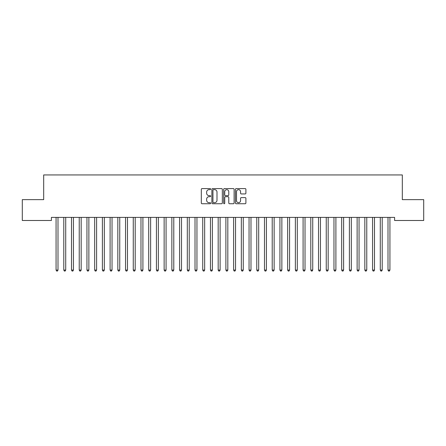 <?xml version="1.0" encoding="UTF-8"?>
<svg xmlns="http://www.w3.org/2000/svg" width="446" height="446" viewBox="0 0 446 446"><rect width="100%" height="100%" fill="white"/><g stroke="black" fill="none" stroke-linecap="round" stroke-linejoin="round"><path stroke-width="0.67" d="M210.651 189.121A0.53 0.53 0 0 0 210.122 188.591L202.071 188.591A0.758 0.758 0 0 0 201.313 189.349L201.313 202.986A0.758 0.758 0 0 0 202.071 203.744L210.122 203.744A0.53 0.53 0 0 0 210.651 203.214A0.53 0.53 0 0 0 210.122 202.685L209.079 202.685A2.425 2.425 0 0 1 206.654 200.26L206.654 199.122A2.425 2.425 0 0 1 209.079 196.697L210.122 196.697A0.53 0.53 0 0 0 210.651 196.168A0.53 0.53 0 0 0 210.122 195.638L209.079 195.638A2.425 2.425 0 0 1 206.654 193.213L206.654 192.075A2.425 2.425 0 0 1 209.079 189.65L210.122 189.65A0.53 0.53 0 0 0 210.651 189.121M245.144 193.932A0.758 0.758 0 0 0 245.902 193.174L245.902 189.349A0.758 0.758 0 0 0 245.144 188.591L236.202 188.591A0.758 0.758 0 0 0 235.443 189.349L235.443 202.986A0.758 0.758 0 0 0 236.202 203.744L245.144 203.744A0.758 0.758 0 0 0 245.902 202.986L245.902 198.364A0.758 0.758 0 0 0 245.144 197.606L241.319 197.606A0.758 0.758 0 0 0 240.561 198.364L240.561 200.655A2.029 2.029 0 0 1 238.532 202.685A2.029 2.029 0 0 1 236.508 200.655L236.508 191.68A2.029 2.029 0 0 1 238.532 189.65A2.029 2.029 0 0 1 240.561 191.68L240.561 193.174A0.758 0.758 0 0 0 241.319 193.932L245.144 193.932M394.598 217.397L51.401 217.397L51.401 220.486L22.3 220.486L22.3 199.641L43.68 199.641L43.68 174.938L402.32 174.938L402.32 199.641L423.7 199.641L423.7 220.486L394.598 220.486L394.598 217.397M222.337 189.349A0.758 0.758 0 0 0 221.578 188.591L212.636 188.591A0.758 0.758 0 0 0 211.883 189.349L211.883 202.986A0.758 0.758 0 0 0 212.636 203.744L221.578 203.744A0.758 0.758 0 0 0 222.337 202.986L222.337 189.349M224.422 188.591L233.364 188.591A0.758 0.758 0 0 1 234.117 189.349L234.117 202.986A0.758 0.758 0 0 1 233.364 203.744L229.534 203.744A0.758 0.758 0 0 1 228.776 202.986L228.776 197.455A0.758 0.758 0 0 0 228.017 196.697L225.481 196.697A0.758 0.758 0 0 0 224.723 197.455L224.723 203.214A0.53 0.53 0 0 1 224.193 203.744A0.53 0.53 0 0 1 223.663 203.214L223.663 189.349A0.758 0.758 0 0 1 224.422 188.591M213.472 189.65A0.53 0.53 0 0 0 212.943 190.18L212.943 202.155A0.53 0.53 0 0 0 213.472 202.685L214.571 202.685A2.425 2.425 0 0 0 216.996 200.26L216.996 192.075A2.425 2.425 0 0 0 214.571 189.65L213.472 189.65M228.776 191.719A2.029 2.029 0 0 0 226.752 189.689A2.029 2.029 0 0 0 224.723 191.719L224.723 194.88A0.758 0.758 0 0 0 225.481 195.638L228.017 195.638A0.758 0.758 0 0 0 228.776 194.88L228.776 191.719M55.973 217.397L56.018 217.509A0.769 0.769 0 0 1 56.073 217.799L56.073 270.059L58.002 270.059L58.002 217.799A0.769 0.769 0 0 1 58.058 217.509L58.103 217.397M58.002 270.059L57.422 271.062L56.653 271.062L56.073 270.059M63.689 217.397L63.733 217.509A0.769 0.769 0 0 1 63.789 217.799L63.789 270.059L65.718 270.059L65.718 217.799A0.769 0.769 0 0 1 65.774 217.509L65.824 217.397M65.718 270.059L65.144 271.062L64.369 271.062L63.789 270.059M71.41 217.397L71.455 217.509A0.769 0.769 0 0 1 71.511 217.799L71.511 270.059L73.439 270.059L73.439 217.799A0.769 0.769 0 0 1 73.495 217.509L73.54 217.397M73.439 270.059L72.86 271.062L72.09 271.062L71.511 270.059M79.126 217.397L79.176 217.509A0.769 0.769 0 0 1 79.232 217.799L79.232 270.059L81.161 270.059L81.161 217.799A0.769 0.769 0 0 1 81.217 217.509L81.261 217.397M81.161 270.059L80.581 271.062L79.806 271.062L79.232 270.059M86.847 217.397L86.892 217.509A0.769 0.769 0 0 1 86.948 217.799L86.948 270.059L88.877 270.059L88.877 217.799A0.769 0.769 0 0 1 88.932 217.509L88.977 217.397M88.877 270.059L88.297 271.062L87.528 271.062L86.948 270.059M94.569 217.397L94.613 217.509A0.769 0.769 0 0 1 94.669 217.799L94.669 270.059L96.598 270.059L96.598 217.799A0.769 0.769 0 0 1 96.654 217.509L96.698 217.397M96.598 270.059L96.018 271.062L95.249 271.062L94.669 270.059M102.285 217.397L102.329 217.509A0.769 0.769 0 0 1 102.385 217.799L102.385 270.059L104.319 270.059L104.319 217.799A0.769 0.769 0 0 1 104.375 217.509L104.42 217.397M104.319 270.059L103.74 271.062L102.965 271.062L102.385 270.059M110.006 217.397L110.05 217.509A0.769 0.769 0 0 1 110.106 217.799L110.106 270.059L112.035 270.059L112.035 217.799A0.769 0.769 0 0 1 112.091 217.509L112.136 217.397M112.035 270.059L111.455 271.062L110.686 271.062L110.106 270.059M117.722 217.397L117.772 217.509A0.769 0.769 0 0 1 117.828 217.799L117.828 270.059L119.757 270.059L119.757 217.799A0.769 0.769 0 0 1 119.812 217.509L119.857 217.397M119.757 270.059L119.177 271.062L118.402 271.062L117.828 270.059M125.443 217.397L125.488 217.509A0.769 0.769 0 0 1 125.543 217.799L125.543 270.059L127.472 270.059L127.472 217.799A0.769 0.769 0 0 1 127.528 217.509L127.578 217.397M127.472 270.059L126.898 271.062L126.123 271.062L125.543 270.059M133.164 217.397L133.209 217.509A0.769 0.769 0 0 1 133.265 217.799L133.265 270.059L135.194 270.059L135.194 217.799A0.769 0.769 0 0 1 135.249 217.509L135.294 217.397M135.194 270.059L134.614 271.062L133.845 271.062L133.265 270.059M140.88 217.397L140.925 217.509A0.769 0.769 0 0 1 140.981 217.799L140.981 270.059L142.915 270.059L142.915 217.799A0.769 0.769 0 0 1 142.971 217.509L143.015 217.397M142.915 270.059L142.335 271.062L141.56 271.062L140.981 270.059M148.602 217.397L148.646 217.509A0.769 0.769 0 0 1 148.702 217.799L148.702 270.059L150.631 270.059L150.631 217.799A0.769 0.769 0 0 1 150.687 217.509L150.731 217.397M150.631 270.059L150.051 271.062L149.282 271.062L148.702 270.059M156.323 217.397L156.368 217.509A0.769 0.769 0 0 1 156.423 217.799L156.423 270.059L158.352 270.059L158.352 217.799A0.769 0.769 0 0 1 158.408 217.509L158.453 217.397M158.352 270.059L157.773 271.062L157.003 271.062L156.423 270.059M164.039 217.397L164.083 217.509A0.769 0.769 0 0 1 164.139 217.799L164.139 270.059L166.068 270.059L166.068 217.799A0.769 0.769 0 0 1 166.124 217.509L166.174 217.397M166.068 270.059L165.494 271.062L164.719 271.062L164.139 270.059M171.76 217.397L171.805 217.509A0.769 0.769 0 0 1 171.861 217.799L171.861 270.059L173.789 270.059L173.789 217.799A0.769 0.769 0 0 1 173.845 217.509L173.89 217.397M173.789 270.059L173.21 271.062L172.44 271.062L171.861 270.059M179.476 217.397L179.526 217.509A0.769 0.769 0 0 1 179.582 217.799L179.582 270.059L181.511 270.059L181.511 217.799A0.769 0.769 0 0 1 181.567 217.509L181.611 217.397M181.511 270.059L180.931 271.062L180.156 271.062L179.582 270.059M187.197 217.397L187.242 217.509A0.769 0.769 0 0 1 187.298 217.799L187.298 270.059L189.227 270.059L189.227 217.799A0.769 0.769 0 0 1 189.282 217.509L189.327 217.397M189.227 270.059L188.647 271.062L187.877 271.062L187.298 270.059M194.919 217.397L194.963 217.509A0.769 0.769 0 0 1 195.019 217.799L195.019 270.059L196.948 270.059L196.948 217.799A0.769 0.769 0 0 1 197.004 217.509L197.048 217.397M196.948 270.059L196.368 271.062L195.599 271.062L195.019 270.059M202.635 217.397L202.679 217.509A0.769 0.769 0 0 1 202.735 217.799L202.735 270.059L204.669 270.059L204.669 217.799A0.769 0.769 0 0 1 204.725 217.509L204.77 217.397M204.669 270.059L204.09 271.062L203.315 271.062L202.735 270.059M210.356 217.397L210.4 217.509A0.769 0.769 0 0 1 210.456 217.799L210.456 270.059L212.385 270.059L212.385 217.799A0.769 0.769 0 0 1 212.441 217.509L212.486 217.397M212.385 270.059L211.805 271.062L211.036 271.062L210.456 270.059M218.072 217.397L218.122 217.509A0.769 0.769 0 0 1 218.178 217.799L218.178 270.059L220.107 270.059L220.107 217.799A0.769 0.769 0 0 1 220.162 217.509L220.207 217.397M220.107 270.059L219.527 271.062L218.752 271.062L218.178 270.059M225.793 217.397L225.838 217.509A0.769 0.769 0 0 1 225.893 217.799L225.893 270.059L227.822 270.059L227.822 217.799A0.769 0.769 0 0 1 227.878 217.509L227.928 217.397M227.822 270.059L227.248 271.062L226.473 271.062L225.893 270.059M233.514 217.397L233.559 217.509A0.769 0.769 0 0 1 233.615 217.799L233.615 270.059L235.544 270.059L235.544 217.799A0.769 0.769 0 0 1 235.6 217.509L235.644 217.397M235.544 270.059L234.964 271.062L234.195 271.062L233.615 270.059M241.23 217.397L241.275 217.509A0.769 0.769 0 0 1 241.331 217.799L241.331 270.059L243.265 270.059L243.265 217.799A0.769 0.769 0 0 1 243.321 217.509L243.365 217.397M243.265 270.059L242.685 271.062L241.91 271.062L241.331 270.059M248.952 217.397L248.996 217.509A0.769 0.769 0 0 1 249.052 217.799L249.052 270.059L250.981 270.059L250.981 217.799A0.769 0.769 0 0 1 251.037 217.509L251.081 217.397M250.981 270.059L250.401 271.062L249.632 271.062L249.052 270.059M256.673 217.397L256.718 217.509A0.769 0.769 0 0 1 256.773 217.799L256.773 270.059L258.702 270.059L258.702 217.799A0.769 0.769 0 0 1 258.758 217.509L258.803 217.397M258.702 270.059L258.123 271.062L257.353 271.062L256.773 270.059M264.389 217.397L264.433 217.509A0.769 0.769 0 0 1 264.489 217.799L264.489 270.059L266.418 270.059L266.418 217.799A0.769 0.769 0 0 1 266.474 217.509L266.524 217.397M266.418 270.059L265.844 271.062L265.069 271.062L264.489 270.059M272.11 217.397L272.155 217.509A0.769 0.769 0 0 1 272.211 217.799L272.211 270.059L274.139 270.059L274.139 217.799A0.769 0.769 0 0 1 274.195 217.509L274.24 217.397M274.139 270.059L273.56 271.062L272.79 271.062L272.211 270.059M279.826 217.397L279.876 217.509A0.769 0.769 0 0 1 279.932 217.799L279.932 270.059L281.861 270.059L281.861 217.799A0.769 0.769 0 0 1 281.917 217.509L281.961 217.397M281.861 270.059L281.281 271.062L280.506 271.062L279.932 270.059M287.547 217.397L287.592 217.509A0.769 0.769 0 0 1 287.648 217.799L287.648 270.059L289.577 270.059L289.577 217.799A0.769 0.769 0 0 1 289.632 217.509L289.677 217.397M289.577 270.059L288.997 271.062L288.228 271.062L287.648 270.059M295.269 217.397L295.313 217.509A0.769 0.769 0 0 1 295.369 217.799L295.369 270.059L297.298 270.059L297.298 217.799A0.769 0.769 0 0 1 297.354 217.509L297.398 217.397M297.298 270.059L296.718 271.062L295.949 271.062L295.369 270.059M302.985 217.397L303.029 217.509A0.769 0.769 0 0 1 303.085 217.799L303.085 270.059L305.019 270.059L305.019 217.799A0.769 0.769 0 0 1 305.075 217.509L305.12 217.397M305.019 270.059L304.44 271.062L303.665 271.062L303.085 270.059M310.706 217.397L310.75 217.509A0.769 0.769 0 0 1 310.806 217.799L310.806 270.059L312.735 270.059L312.735 217.799A0.769 0.769 0 0 1 312.791 217.509L312.836 217.397M312.735 270.059L312.155 271.062L311.386 271.062L310.806 270.059M318.422 217.397L318.472 217.509A0.769 0.769 0 0 1 318.528 217.799L318.528 270.059L320.457 270.059L320.457 217.799A0.769 0.769 0 0 1 320.512 217.509L320.557 217.397M320.457 270.059L319.877 271.062L319.102 271.062L318.528 270.059M326.143 217.397L326.188 217.509A0.769 0.769 0 0 1 326.243 217.799L326.243 270.059L328.172 270.059L328.172 217.799A0.769 0.769 0 0 1 328.228 217.509L328.278 217.397M328.172 270.059L327.598 271.062L326.823 271.062L326.243 270.059M333.864 217.397L333.909 217.509A0.769 0.769 0 0 1 333.965 217.799L333.965 270.059L335.894 270.059L335.894 217.799A0.769 0.769 0 0 1 335.95 217.509L335.994 217.397M335.894 270.059L335.314 271.062L334.545 271.062L333.965 270.059M341.58 217.397L341.625 217.509A0.769 0.769 0 0 1 341.681 217.799L341.681 270.059L343.615 270.059L343.615 217.799A0.769 0.769 0 0 1 343.671 217.509L343.715 217.397M343.615 270.059L343.035 271.062L342.26 271.062L341.681 270.059M349.302 217.397L349.346 217.509A0.769 0.769 0 0 1 349.402 217.799L349.402 270.059L351.331 270.059L351.331 217.799A0.769 0.769 0 0 1 351.387 217.509L351.431 217.397M351.331 270.059L350.751 271.062L349.982 271.062L349.402 270.059M357.023 217.397L357.068 217.509A0.769 0.769 0 0 1 357.123 217.799L357.123 270.059L359.052 270.059L359.052 217.799A0.769 0.769 0 0 1 359.108 217.509L359.153 217.397M359.052 270.059L358.473 271.062L357.703 271.062L357.123 270.059M364.739 217.397L364.783 217.509A0.769 0.769 0 0 1 364.839 217.799L364.839 270.059L366.768 270.059L366.768 217.799A0.769 0.769 0 0 1 366.824 217.509L366.874 217.397M366.768 270.059L366.194 271.062L365.419 271.062L364.839 270.059M372.46 217.397L372.505 217.509A0.769 0.769 0 0 1 372.561 217.799L372.561 270.059L374.489 270.059L374.489 217.799A0.769 0.769 0 0 1 374.545 217.509L374.59 217.397M374.489 270.059L373.91 271.062L373.14 271.062L372.561 270.059M380.176 217.397L380.226 217.509A0.769 0.769 0 0 1 380.282 217.799L380.282 270.059L382.211 270.059L382.211 217.799A0.769 0.769 0 0 1 382.267 217.509L382.311 217.397M382.211 270.059L381.631 271.062L380.856 271.062L380.282 270.059M387.897 217.397L387.942 217.509A0.769 0.769 0 0 1 387.998 217.799L387.998 270.059L389.927 270.059L389.927 217.799A0.769 0.769 0 0 1 389.982 217.509L390.027 217.397M389.927 270.059L389.347 271.062L388.577 271.062L387.998 270.059"/></g></svg>
